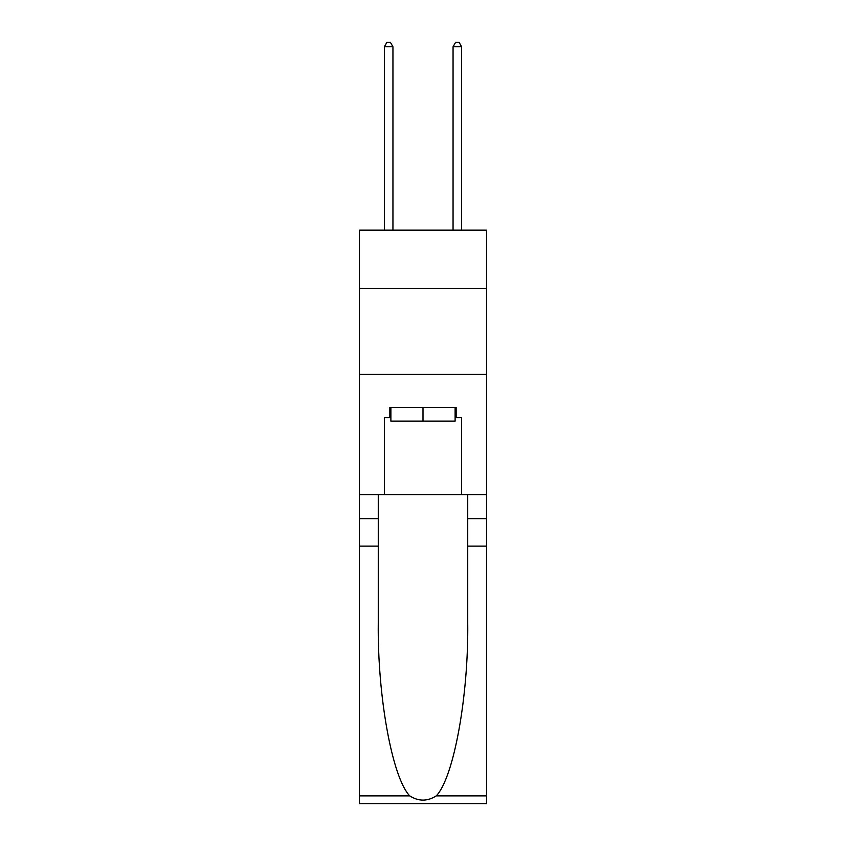 <?xml version="1.0" encoding="UTF-8"?>
<svg xmlns="http://www.w3.org/2000/svg" width="846" height="846" viewBox="0 0 846 846"><rect width="100%" height="100%" fill="white"/><g stroke="black" fill="none" stroke-linecap="round" stroke-linejoin="round"><path stroke-width="1.27" d="M486.535 288.549L486.535 230.165L359.465 230.165L359.465 288.549L486.535 288.549L486.535 494.603L461.641 494.603L461.641 417.681L456.142 417.681L456.142 407.37L389.858 407.37L389.858 417.681L390.884 417.681M359.465 546.125L378.268 546.125L378.268 622.698C377.358 695.898 392.206 777.664 409.718 795.864C418.559 801.511 427.42 801.511 436.282 795.864L486.535 795.864L486.535 803.7L359.465 803.7L359.465 288.549M455.116 407.37L455.116 421.107L390.884 421.107L390.884 407.37M423 407.37L423 421.107M436.282 795.864C453.794 777.664 468.642 695.898 467.732 622.698L467.732 494.603M467.732 546.125L486.535 546.125L486.535 494.603M378.268 494.603L378.268 546.125M486.535 795.864L486.535 546.125M359.465 494.603L384.359 494.603L384.359 417.681L389.858 417.681M359.465 374.408L486.535 374.408M384.359 494.603L461.641 494.603M455.116 417.681L456.142 417.681M392.946 230.165L392.946 46.763L384.359 46.763L384.359 230.165M384.359 46.763L386.939 42.3L390.376 42.3L392.946 46.763M461.641 230.165L461.641 46.763L453.054 46.763L453.054 230.165M453.054 46.763L455.624 42.3L459.061 42.3L461.641 46.763M467.732 518.651L486.535 518.651M378.268 518.651L359.465 518.651M359.465 795.864L409.718 795.864"/></g></svg>
